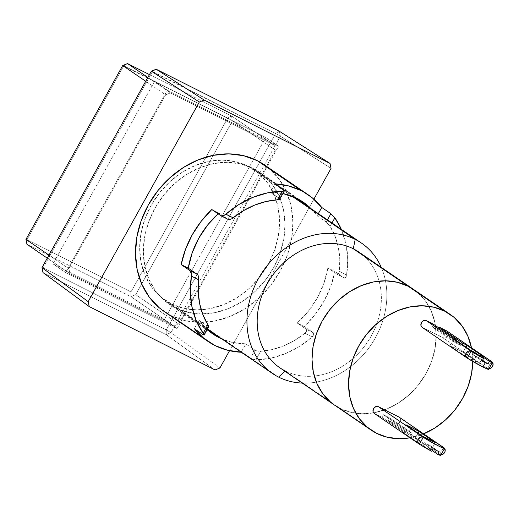 <?xml version="1.0" encoding="UTF-8"?>
<svg xmlns="http://www.w3.org/2000/svg" width="519" height="519" viewBox="0 0 519 519"><rect width="100%" height="100%" fill="white"/><g stroke="black" fill="none" stroke-linecap="round" stroke-linejoin="round"><path stroke-width="0.39" stroke-dasharray="2.6 1.95" d="M291.879 196.156L247.939 166.158A78.94 65.368 124.3 0 0 153.274 201.781A78.94 65.368 124.3 0 0 165.107 300.19A78.94 65.368 124.3 0 0 171.302 303.842L278.58 377.086L171.302 303.842L183.46 308.273L196.623 309.882L210.286 308.617L223.923 304.523L237.008 297.757L249.042 288.583L259.565 277.347L268.161 264.482L274.512 250.482L278.372 235.892L279.585 221.263L278.113 207.165L274.006 194.138L267.428 182.675L258.624 173.229L247.939 166.158L235.782 161.727L222.619 160.112L208.956 161.377L195.319 165.47L182.234 172.237L170.2 181.416L159.677 192.653L151.081 205.518L144.73 219.518L140.87 234.108L139.656 248.737L141.129 262.835L145.236 275.861L151.814 287.318L160.618 296.771L171.302 303.842A78.94 65.368 124.3 0 0 265.968 268.219A78.94 65.368 124.3 0 0 254.128 169.804A78.94 65.368 124.3 0 0 247.939 166.158L291.879 196.156M279.767 367.724A70.059 58.011 124.3 0 0 285.262 370.962L284.944 371.254L285.262 370.962L340.088 408.395L285.262 370.962A70.059 58.011 124.3 0 0 369.281 339.348A70.059 58.011 124.3 0 0 358.772 252M135.719 294.656L130.872 296.621L130.963 291.931L27.046 239.603L26.962 244.293L27.046 239.603L123.801 65.77L227.718 118.098L130.963 291.931L227.718 118.098L231.461 115.906L232.473 120.823L227.718 118.098L232.473 120.823L135.719 294.656L130.872 296.621L173.82 325.945L178.666 323.973L135.719 294.656L178.666 323.973L275.414 150.14L274.408 145.229L231.461 115.906L227.718 118.098L122.705 65.543L123.801 65.77L27.046 239.603L130.963 291.931L130.872 296.621L26.962 244.293L130.872 296.621L173.82 325.945L69.909 273.617L47.268 258.157L69.909 273.617L173.82 325.945L178.666 323.973L275.414 150.14L232.473 120.823L275.414 150.14L274.408 145.229L170.492 92.901L165.652 94.867L145.729 81.262L165.652 94.867L68.897 268.699L69.909 273.617L68.897 268.699L48.974 255.095L68.897 268.699L165.652 94.867L170.492 92.901L147.857 77.441L170.492 92.901L274.408 145.229L231.461 115.906L232.473 120.823L135.719 294.656M25.95 239.376L27.046 239.603L25.95 239.376M127.544 63.578L123.801 65.77L127.544 63.578M149.44 74.6L231.461 115.906L149.44 74.6M176.998 328.644L278.541 146.209L167.313 90.196L65.77 272.631L176.998 328.644L164.205 319.912L265.754 137.477L278.541 146.209L176.998 328.644L65.77 272.631L167.313 90.196L278.541 146.209L265.754 137.477L154.519 81.464L167.313 90.196L154.519 81.464L52.977 263.899L65.77 272.631L52.977 263.899L164.205 319.912L176.998 328.644M41.981 267.661L43.109 267.908L42.993 272.579L166.145 334.593L166.268 329.928L43.109 267.908L152.463 71.447L151.327 71.2L275.615 133.467L166.268 329.928L170.991 332.627L166.145 334.593L166.268 329.928L43.109 267.908L42.993 272.579L166.145 334.593L215.074 369.956L166.145 334.593L170.991 332.627L280.338 136.166L275.615 133.467L279.326 131.249L280.338 136.166L275.615 133.467L279.326 131.249L280.338 136.166L331.044 168.344L280.338 136.166L170.991 332.627L166.268 329.928L275.615 133.467L152.463 71.447L156.174 69.228L152.463 71.447L43.109 267.908L41.981 267.661M154.519 81.464L52.977 263.899L164.205 319.912L265.754 137.477L154.519 81.464M340.088 408.395L350.876 412.326L362.56 413.753L374.686 412.631L386.785 408.998L398.404 402.997L409.082 394.849L418.418 384.877L426.054 373.459L431.685 361.036L435.11 348.087L436.187 335.105L434.883 322.591L431.237 311.03L425.398 300.858L417.587 292.476L413.825 289.589L417.587 292.476L425.398 300.858L431.237 311.03L434.883 322.591L436.187 335.105L435.11 348.087L431.685 361.036L426.054 373.459L418.418 384.877L409.082 394.849L398.404 402.997L386.785 408.998L374.686 412.631L362.56 413.753L350.876 412.326L340.088 408.395L376.638 433.346L340.088 408.395A70.059 58.011 124.3 0 0 373.635 412.832A70.059 58.011 -55.7 0 1 340.088 408.395A70.059 58.011 124.3 0 1 334.593 405.151L334.366 405.002M219.92 367.99L170.991 332.627L219.92 367.99M413.598 289.433A70.059 58.011 -55.7 0 1 432.457 358.772A70.059 58.011 -55.7 0 1 373.635 412.832A70.059 58.011 124.3 0 0 432.457 358.772A70.059 58.011 124.3 0 0 413.598 289.433M313.878 199.179L229.541 350.708L313.878 199.179M302.272 383.087A78.94 65.368 124.3 0 0 370.877 345.103A78.94 65.368 124.3 0 0 381.277 267.369A78.94 65.368 -55.7 0 1 370.877 345.103A78.94 65.368 -55.7 0 1 302.272 383.087M363.793 255.945A70.059 58.011 -55.7 0 1 367.18 342.572A70.059 58.011 -55.7 0 1 285.262 370.962M398.858 416.997L400.363 419.047L399.87 421.908L397.658 423.913L395.024 423.88L439.801 454.449L441.066 454.748A3.944 3.27 -55.7 0 1 439.801 454.449L395.024 423.88L387.706 420.195L410.737 435.915L412.17 433.333L410.737 435.915L387.706 420.195L389.146 417.613L412.17 433.333A19.735 1.213 29.1 0 0 409.063 431.737L410.977 428.285L409.063 431.737A19.735 1.213 29.1 0 0 406.319 430.387L404.878 432.969A19.735 1.213 29.1 0 0 402.017 431.665L405.845 424.782L402.017 431.665A19.735 1.213 -150.9 0 1 404.878 432.969L406.319 430.387A19.735 1.213 -150.9 0 1 409.063 431.737A19.735 1.213 -150.9 0 1 412.17 433.333L389.146 417.613L383.288 414.662L406.319 430.387L383.288 414.662L381.854 417.244L404.878 432.969L381.854 417.244L374.536 413.559L419.307 444.128L374.264 413.403M476.189 356.436A19.735 1.213 -150.9 0 1 473.081 354.834L474.515 352.252L473.081 354.834L482.138 361.016L473.081 354.834A19.735 1.213 -150.9 0 0 476.189 356.436L473.795 360.737L476.189 356.436A19.735 1.213 -150.9 0 0 478.933 357.786L482.56 360.257L478.933 357.786A19.735 1.213 -150.9 0 1 476.189 356.436M466.231 356.754A19.735 1.213 29.1 0 0 473.795 360.737A19.735 1.213 29.1 0 0 479.407 363.384L483.234 356.501L479.407 363.384L463.084 352.245L479.407 363.384L466.231 356.754L449.915 345.609L453.742 338.725L449.915 345.609L466.231 356.754L470.065 349.871L466.231 356.754M488.606 369.327A13.812 0.85 29.1 0 0 487.594 368.341L491.422 361.458L487.698 368.393L442.921 337.824A3.944 3.27 124.3 0 0 447.657 336.04A3.944 3.27 124.3 0 0 447.067 331.122M461.028 345.557L437.997 329.837L432.145 326.886L455.176 342.611L461.028 345.557L461.78 344.214L461.028 345.557L437.997 329.837L439.016 328.014L437.997 329.837L432.145 326.886L433.586 324.304L432.145 326.886L455.176 342.611A19.735 1.213 -150.9 0 1 461.028 345.557M456.344 340.503L455.176 342.611L456.344 340.503M479.945 355.963L478.933 357.786L479.945 355.963M430.076 445.562L439.132 451.744L430.076 445.562L424.224 442.61L433.281 448.792L424.224 442.61L422.79 445.192L431.84 451.374L422.79 445.192A19.735 1.213 -150.9 0 1 418.333 442.811L402.017 431.665L418.333 442.811A19.735 1.213 29.1 0 0 422.79 445.192L424.224 442.61A19.735 1.213 29.1 0 0 430.076 445.562L428.642 448.144L430.076 445.562M432.269 450.615L428.642 448.144L432.269 450.615M415.187 438.302L431.51 449.441A19.735 1.213 -150.9 0 1 428.642 448.144A19.735 1.213 29.1 0 0 431.51 449.441L435.337 442.558L431.51 449.441L415.187 438.302L418.067 433.125L415.187 438.302A19.735 1.213 29.1 0 0 410.737 435.915A19.735 1.213 -150.9 0 1 415.187 438.302M488.963 368.698A3.944 3.27 -55.7 0 1 487.698 368.393L488.963 368.698M422.122 327.32A3.944 3.27 124.3 0 0 422.434 327.502L467.204 358.071L422.434 327.502L442.921 337.824L487.698 368.393L488.593 369.23L488.081 369.288M465.965 347.068L463.084 352.245A19.735 1.213 29.1 0 0 449.915 345.609L463.084 352.245L465.965 347.068M374.225 413.377A3.944 3.27 124.3 0 0 374.536 413.559L381.854 417.244L383.288 414.662L389.146 417.613L387.706 420.195L395.024 423.88A3.944 3.27 124.3 0 0 399.76 422.096A3.944 3.27 124.3 0 0 399.169 417.179M439.697 454.397L443.524 447.508L439.697 454.397A13.812 0.85 29.1 0 1 440.709 455.384M422.168 435.928L418.333 442.811L422.168 435.928M410.016 437.815L423.588 433.852A70.059 58.011 -55.7 0 1 410.016 437.815M471.479 347.788A70.059 58.011 -55.7 0 1 472.738 361.425L471.434 347.548M446.755 330.94L448.26 332.99L447.767 335.858L445.555 337.856L444.186 338.122L422.161 327.346M175.39 307.825A79.926 66.185 124.3 0 0 271.242 271.755A79.926 66.185 124.3 0 0 259.253 172.107A79.926 66.185 124.3 0 0 252.987 168.416L296.849 198.362L252.987 168.416L240.68 163.933L227.348 162.298L213.517 163.576L199.711 167.721L186.457 174.572L174.274 183.869L163.621 195.241L154.915 208.268L148.486 222.443L144.58 237.215L143.348 252.026L144.84 266.299L148.998 279.494L155.661 291.094L164.575 300.663L175.39 307.825L187.703 312.308L201.028 313.943L214.86 312.659L228.671 308.513L241.919 301.662L254.102 292.372L264.755 280.993L273.461 267.966L279.89 253.797L283.796 239.019L285.028 224.214L283.536 209.936L279.378 196.746L272.715 185.14L263.808 175.578L252.987 168.416A79.926 66.185 124.3 0 0 157.134 204.486A79.926 66.185 124.3 0 0 169.123 304.128A79.926 66.185 124.3 0 0 175.39 307.825L207.256 329.578L175.39 307.825M245.824 343.889A79.926 66.185 -55.7 0 1 222.1 339.102L232.006 342.358L245.824 343.889L241.225 352.161L245.824 343.889L254.965 350.13L245.824 343.889M256.003 350.63L254.965 350.13L250.359 358.395L254.965 350.13L257.463 351.019L256.003 350.63M259.072 351.24L257.463 351.019L259.072 351.24M304.867 333.269A79.926 66.185 -55.7 0 1 260.603 351.259L255.848 359.803L251.073 358.882L255.848 359.803L260.603 351.259L272.086 349.579L283.491 345.946L294.52 340.464L304.867 333.269L312.133 336.928A88.807 73.536 -55.7 0 1 255.848 359.803L270.503 358.227L285.1 353.77L299.145 346.588L312.133 336.928L304.867 333.269L305.957 332.186L304.867 333.269M306.638 331.038L305.957 332.186L306.774 330L306.314 329.26L306.638 331.038M297.173 323.026L306.314 329.26L297.173 323.026L304.277 326.6L313.418 332.841L313.891 333.568L313.171 335.799L312.133 336.928L313.794 334.625L313.418 332.841L306.314 329.26L313.418 332.841L304.277 326.6L297.173 323.026L308.28 311.361L317.323 297.912L323.927 283.244L327.826 267.947A79.926 66.185 -55.7 0 1 297.173 323.026M311.121 208.716A79.926 66.185 -55.7 0 1 317.109 215.82L326.243 222.061L330.11 226.375A79.926 66.185 -55.7 0 1 339.355 271.307L338.485 273.818L337.752 274.343L336.967 274.188L327.826 267.947L334.93 271.528A88.807 73.536 -55.7 0 1 304.277 326.6L315.033 314.683L323.908 301.228L330.616 286.683L334.93 271.528L327.826 267.947L336.967 274.188L344.071 277.762L334.93 271.528L344.207 277.847L337.103 274.266L344.071 277.762L345.628 277.425L344.863 277.931L344.071 277.762M164.114 311.458A88.807 73.536 124.3 0 0 171.082 315.571L214.944 345.511L171.082 315.571A88.807 73.536 124.3 0 0 277.581 275.492A88.807 73.536 124.3 0 0 264.262 164.776M346.244 276.38L345.628 277.425L346.621 274.966L346.244 276.38M311.128 208.716L317.109 215.82L318.322 213.633L317.109 215.82L326.243 222.061L327.463 219.874L326.243 222.061L330.11 226.375L332.004 222.975L330.11 226.375L335.105 236.353L338.362 247.368L339.789 259.124L339.355 271.307L346.621 274.966L347.711 259.318L346.069 244.235L341.346 229.353A88.807 73.536 -55.7 0 1 346.621 274.966L339.355 271.307L338.485 273.818L336.967 274.188M284.062 190.123L279.41 198.479L279.825 198.978L279.559 199.393L279.41 198.479L270.276 192.238A79.926 66.185 -55.7 0 1 282.939 193.516L270.276 192.238L274.921 183.882L270.276 192.238L279.41 198.479L284.062 190.123L284.25 190.979M223.215 215.781L220.958 215.768L228.062 219.342L230.391 219.375M225.895 214.172L224.597 215.126M231.818 218.739L233.161 217.831M220.958 215.768L228.062 219.342L218.921 213.101L211.817 209.527L218.921 213.101L218.116 213.828A79.926 66.185 -55.7 0 1 218.921 213.101L228.185 219.414M198.537 276.601L197.408 274.421M198.673 279.793L198.732 278.184M191.524 274.545L191.407 276.134M190.304 270.84L191.381 272.981M203.811 334.262L204.129 335.105M204.123 334.937L203.48 334.898L208.125 326.542L208.807 326.516L208.521 325.783M203.48 334.898L208.125 326.542L198.991 320.307L194.34 328.663L198.991 320.307L207.224 329.552A79.926 66.185 -55.7 0 1 198.991 320.307L208.125 326.542L208.807 326.516M264.547 164.971L269.316 168.63L279.222 179.256L286.624 192.147L291.243 206.809L292.898 222.664L291.535 239.123L287.195 255.536L280.052 271.288L270.373 285.755L258.54 298.399L245 308.727L230.28 316.337L214.937 320.943L199.568 322.364L184.758 320.547L171.082 315.571L159.061 307.611M207.47 329.111L165.107 300.19M294.001 197.025L254.128 169.804M259.253 172.107L303.115 202.053M169.123 304.128L212.985 334.074"/><path stroke-width="0.78" d="M355.217 239.395L291.879 196.156L355.217 239.395A78.94 65.368 124.3 0 0 258.352 278.761A78.94 65.368 124.3 0 0 278.58 377.086A78.94 65.368 -55.7 0 1 272.384 373.433A78.94 65.368 -55.7 0 1 260.544 275.025A78.94 65.368 -55.7 0 1 355.217 239.395L353.277 248.763L355.217 239.395A78.94 65.368 -55.7 0 1 361.406 243.048A78.94 65.368 -55.7 0 1 381.277 267.369A78.94 65.368 124.3 0 0 355.217 239.395M278.58 377.086L284.944 371.254L278.58 377.086A78.94 65.368 124.3 0 0 302.272 383.087A78.94 65.368 -55.7 0 1 278.58 377.086M285.262 370.962A70.059 58.011 -55.7 0 1 267.311 283.698A70.059 58.011 -55.7 0 1 353.277 248.763A70.059 58.011 124.3 0 0 269.264 280.383A70.059 58.011 124.3 0 0 279.767 367.724L334.593 405.151A70.059 58.011 -55.7 0 1 324.083 317.81A70.059 58.011 -55.7 0 1 408.103 286.196L353.277 248.763L408.103 286.196L413.825 289.589L408.103 286.196A70.059 58.011 -55.7 0 1 413.598 289.433A70.059 58.011 124.3 0 0 408.103 286.196A70.059 58.011 124.3 0 0 324.083 317.81A70.059 58.011 124.3 0 0 334.593 405.151A70.059 58.011 -55.7 0 0 340.088 408.395M26.962 244.293L25.95 239.376L48.974 255.095L25.95 239.376L122.705 65.543L127.544 63.578L147.857 77.441L127.544 63.578L149.44 74.6L127.544 63.578L122.705 65.543L145.729 81.262L122.705 65.543L25.95 239.376L26.962 244.293L47.268 258.157L26.962 244.293M42.993 272.579L41.981 267.661L88.198 301.656L89.21 306.573L42.993 272.579L41.981 267.661L88.198 301.656L199.322 102.009L151.327 71.2L156.174 69.228L204.162 100.044L199.322 102.009L151.327 71.2L41.981 267.661L151.327 71.2L156.174 69.228L204.162 100.044L330.032 163.427L279.326 131.249L156.174 69.228L279.326 131.249L330.032 163.427L331.044 168.344L330.032 163.427L204.162 100.044L199.322 102.009L88.198 301.656L89.21 306.573L42.993 272.579M330.603 402.115L322.792 393.733L316.953 383.56L313.307 372L312.003 359.485L313.08 346.504L316.506 333.555L322.137 321.131L329.773 309.713L339.108 299.742L349.787 291.594L361.406 285.593L373.505 281.953L385.63 280.831L397.314 282.265L408.103 286.196L444.653 311.147L408.103 286.196L397.314 282.265L385.63 280.831L373.505 281.953L361.406 285.593L349.787 291.594L339.108 299.742L329.773 309.713L322.137 321.131L316.506 333.555L313.08 346.504L312.003 359.485L313.307 372L316.953 383.56L322.792 393.733L330.603 402.115M215.074 369.956L219.92 367.99L215.074 369.956L89.21 306.573L215.074 369.956M450.148 314.391A70.059 58.011 -55.7 0 1 471.479 347.788L467.788 335.981L461.949 325.815L454.138 317.427L444.653 311.147L433.865 307.222L422.181 305.788L410.055 306.911L397.956 310.544L386.337 316.551L375.659 324.693L366.323 334.671L358.687 346.082L353.05 358.506L349.631 371.455L348.554 384.436L349.858 396.951L353.504 408.518L359.343 418.684L367.154 427.072L376.638 433.346A70.059 58.011 -55.7 0 1 371.143 430.108A70.059 58.011 -55.7 0 1 360.634 342.767A70.059 58.011 -55.7 0 1 444.653 311.147A70.059 58.011 -55.7 0 1 450.148 314.391L358.772 252A70.059 58.011 124.3 0 0 353.277 248.763A70.059 58.011 -55.7 0 1 363.793 255.945M331.044 168.344L313.878 199.179L331.044 168.344M229.541 350.708L219.92 367.99L229.541 350.708M411.457 427.429L410.977 428.285L411.457 427.429A19.735 1.213 -150.9 0 1 419.021 431.412L435.337 442.558A19.735 1.213 -150.9 0 1 422.168 435.928L405.845 424.782A19.735 1.213 -150.9 0 1 411.457 427.429L405.845 424.782L422.168 435.928L435.337 442.558L419.021 431.412L418.067 433.125L419.021 431.412L411.457 427.429M474.515 352.252A19.735 1.213 -150.9 0 1 470.065 349.871L453.742 338.725A19.735 1.213 -150.9 0 1 456.61 340.029L456.344 340.503L456.61 340.029L433.586 324.304L456.61 340.029A19.735 1.213 -150.9 0 0 453.742 338.725L470.065 349.871A19.735 1.213 -150.9 0 0 474.515 352.252L483.572 358.434L474.515 352.252M488.593 369.23L482.936 366.978L467.204 358.071A3.944 3.27 -55.7 0 1 466.899 357.889A3.944 3.27 -55.7 0 1 466.302 352.972A3.944 3.27 -55.7 0 1 471.038 351.188L468.41 351.155L466.198 353.16L465.699 356.021L467.314 358.129L471.142 351.24L467.314 358.129A13.812 0.85 29.1 0 0 482.936 366.978L485.33 362.671A13.812 0.85 -150.9 0 1 482.138 361.016L483.572 358.434A13.812 0.85 -150.9 0 1 471.142 351.24L426.268 320.619L433.586 324.304L426.268 320.619L471.038 351.188L483.572 358.434L482.138 361.016A13.812 0.85 29.1 0 0 485.33 362.671A13.812 0.85 29.1 0 0 487.99 363.968L489.423 361.386L480.373 355.204A19.735 1.213 -150.9 0 0 483.234 356.501L466.918 345.362A19.735 1.213 -150.9 0 0 462.468 342.975L439.437 327.255L462.468 342.975L461.78 344.214L462.468 342.975A19.735 1.213 -150.9 0 1 466.918 345.362L483.234 356.501A19.735 1.213 -150.9 0 1 480.373 355.204L489.423 361.386L487.99 363.968A13.812 0.85 -150.9 0 1 485.33 362.671L482.936 366.978A13.812 0.85 29.1 0 0 488.606 369.327L492.44 362.444A13.812 0.85 -150.9 0 1 489.423 361.386L492.304 362.483L491.422 361.458A13.812 0.85 -150.9 0 1 492.44 362.444M439.437 327.255L439.016 328.014L439.437 327.255L446.755 330.94L439.437 327.255M491.525 361.509L446.755 330.94L491.525 361.509A3.944 3.27 -55.7 0 1 491.837 361.691A3.944 3.27 -55.7 0 1 492.778 365.927A3.944 3.27 -55.7 0 1 488.963 368.698L491.584 367.627L493.05 364.993L492.505 362.333L491.525 361.509M487.99 363.968L482.56 360.257L487.99 363.968M480.373 355.204L479.945 355.963L480.373 355.204M419.002 443.946A3.944 3.27 -55.7 0 1 418.405 439.029A3.944 3.27 -55.7 0 1 423.141 437.245L378.364 406.675A3.944 3.27 124.3 0 0 373.635 408.459A3.944 3.27 124.3 0 0 374.225 413.377L419.002 443.946A3.944 3.27 -55.7 0 0 419.307 444.128L417.801 442.078L418.295 439.21L420.507 437.212L421.876 436.94L423.245 437.296L438.866 446.145L444.011 448.461L444.53 448.403L443.628 447.566A3.944 3.27 -55.7 0 1 443.94 447.748L399.169 417.179A3.944 3.27 124.3 0 0 398.858 416.997L443.524 447.508A13.812 0.85 -150.9 0 1 444.543 448.5A13.812 0.85 -150.9 0 1 436.427 444.887A13.812 0.85 -150.9 0 1 423.245 437.296L419.307 444.128L431.84 451.374L433.281 448.792L439.132 451.744L437.699 454.326L432.269 450.615L437.699 454.326L440.573 455.423L439.697 454.397M491.837 361.691L447.067 331.122A3.944 3.27 124.3 0 0 446.755 330.94L447.112 331.154M422.434 327.502L420.922 325.452L421.422 322.591L423.634 320.586L426.268 320.619A3.944 3.27 124.3 0 0 421.532 322.403A3.944 3.27 124.3 0 0 422.122 327.32L466.899 357.889M466.918 345.362L465.965 347.068L466.918 345.362M443.94 447.748A3.944 3.27 -55.7 0 1 444.88 451.978A3.944 3.27 -55.7 0 1 441.066 454.748L443.687 453.684L444.64 452.477L445.153 451.05L444.608 448.39L399.215 417.205M374.536 413.559L373.025 411.509L373.524 408.641L375.737 406.643L378.364 406.675L423.245 437.296L419.417 444.18A13.812 0.85 29.1 0 0 431.84 451.374L433.281 448.792A13.812 0.85 29.1 0 0 439.132 451.744L437.699 454.326A13.812 0.85 29.1 0 0 440.709 455.384L444.543 448.5M378.364 406.675L398.858 416.997L378.364 406.675M376.638 433.346L387.427 437.277L399.111 438.711L410.016 437.815A70.059 58.011 -55.7 0 1 376.638 433.346M423.335 433.955L434.954 427.948L445.633 419.806L454.968 409.828L462.604 398.417L468.235 385.993L471.661 373.038L472.738 361.425A70.059 58.011 -55.7 0 1 423.588 433.852M219.252 337.772L207.256 329.578L219.252 337.772L222.1 339.102A79.926 66.185 -55.7 0 1 219.252 337.772A79.926 66.185 -55.7 0 1 212.985 334.074A79.926 66.185 -55.7 0 1 207.224 329.552L219.252 337.772M311.128 208.716L308.001 205.809L296.849 198.362A79.926 66.185 -55.7 0 1 303.115 202.053A79.926 66.185 -55.7 0 1 311.121 208.716M284.075 190.129L274.921 183.882L288.545 185.893L301.156 190.616L257.294 160.669A88.807 73.536 124.3 0 0 150.795 200.749A88.807 73.536 124.3 0 0 164.114 311.458L207.976 341.405A88.807 73.536 -55.7 0 1 194.34 328.663L203.48 334.898L204.123 334.937L203.163 333.269A88.807 73.536 -55.7 0 1 191.407 276.134L191.381 272.981L190.304 270.84L181.163 264.606A88.807 73.536 -55.7 0 1 211.817 209.527L220.958 215.768L223.215 215.781L225.895 214.172A88.807 73.536 -55.7 0 1 282.18 191.297L284.25 190.979L284.062 190.123L274.921 183.882A88.807 73.536 -55.7 0 1 301.156 190.616A88.807 73.536 -55.7 0 1 308.124 194.722A88.807 73.536 -55.7 0 1 321.754 207.47L330.895 213.705L334.865 217.831A88.807 73.536 -55.7 0 1 341.346 229.353L334.865 217.831L332.004 222.975L334.865 217.831L330.895 213.705L327.463 219.874L330.895 213.705L321.754 207.47L318.322 213.633L321.754 207.47L312.354 197.882L257.294 160.669L264.547 164.971M251.339 358.992L241.173 352.245A88.807 73.536 -55.7 0 1 214.944 345.511A88.807 73.536 -55.7 0 1 207.976 341.405M308.124 194.722L264.262 164.776A88.807 73.536 124.3 0 0 257.294 160.669L243.619 155.687L228.814 153.871L213.439 155.298L198.102 159.904L183.376 167.514L169.836 177.835L158.003 190.479L148.33 204.953L141.187 220.698L136.847 237.118L135.478 253.57L137.139 269.432L141.758 284.088L149.161 296.978L159.061 307.611M284.263 190.973L282.18 191.297L277.425 199.841L279.579 199.387M233.135 217.85L243.508 210.636L254.537 205.154L265.942 201.521L277.425 199.841L282.18 191.297L267.525 192.873L252.928 197.33L238.883 204.518L225.895 214.172L233.161 217.831L225.836 214.224M224.597 215.126L223.176 215.794M230.352 219.388L228.204 219.427L221.1 215.852L211.817 209.527L201.067 221.444L192.186 234.899L185.484 249.444L181.163 264.606L188.267 268.18L181.163 264.606L190.304 270.84L197.408 274.421L190.304 270.84M231.818 218.739L233.161 217.831A79.926 66.185 -55.7 0 1 277.425 199.841L279.825 198.978M218.116 213.828L207.814 224.772L198.777 238.215L192.166 252.883L188.267 268.18L197.408 274.421L188.267 268.18A79.926 66.185 -55.7 0 1 218.116 213.828M191.414 276.102L198.673 279.793L198.524 276.556M208.554 325.861L207.918 324.725A79.926 66.185 -55.7 0 1 198.673 279.793L191.407 276.134L190.317 291.782L191.959 306.865L196.292 320.852L203.163 333.269L207.918 324.725L202.923 314.748L199.666 303.732L198.239 291.976L198.693 279.605M191.375 272.949L191.524 274.545M204.123 334.937L203.48 334.898L204.123 334.917M204.129 335.118L208.807 326.516L207.918 324.725L203.163 333.269L203.857 334.34M251.066 358.882L241.225 352.161L227.556 350.234L214.944 345.511L203.746 338.245L194.34 328.663L203.48 334.898M296.849 198.362L282.939 193.516A79.926 66.185 -55.7 0 1 296.849 198.362M198.732 278.184L198.083 275.258L197.408 274.421M272.384 373.433L207.47 329.111M361.406 243.048L294.001 197.025M371.143 430.108L334.593 405.151M279.793 199.179L284.457 190.791"/></g></svg>
